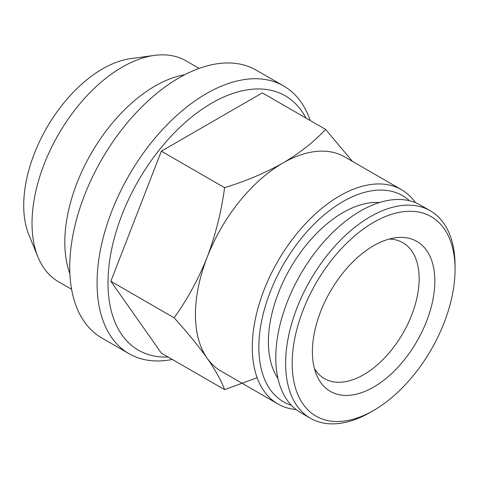 <?xml version="1.0" encoding="UTF-8"?>
<svg xmlns="http://www.w3.org/2000/svg" width="479" height="479" viewBox="0 0 479 479"><rect width="100%" height="100%" fill="white"/><g stroke="black" fill="none" stroke-linecap="round" stroke-linejoin="round"><path stroke-width="0.72" d="M370.339 412.329L373.62 410.437A115.164 66.491 -60 0 1 373.614 410.437L370.339 412.329A119.804 69.168 -60 0 1 310.434 418.263L300.596 412.581A119.804 69.168 -60 0 1 300.596 274.245A119.804 69.168 -60 0 1 420.4 205.078L430.238 210.754A119.804 69.168 -60 0 1 455.05 265.6L455.05 269.39A115.164 66.491 -60 0 1 373.62 410.437A115.164 66.491 -60 0 1 292.184 363.417A115.164 66.491 -60 0 1 373.614 222.37A115.164 66.491 -60 0 1 455.05 269.39M373.614 387.086A86.567 49.978 -60 0 1 316.433 374.638A86.567 49.978 -60 0 1 330.33 291.412A86.567 49.978 -60 0 1 395.456 237.764A86.567 49.978 -60 0 1 433.812 294.471A86.567 49.978 -60 0 1 373.614 387.086M71.605 289.298L58.444 281.7A127.534 73.628 -60 0 1 37.967 257.049L28.902 234.878A111.469 64.354 -60 0 1 46.798 127.719A111.469 64.354 -60 0 1 130.659 58.636L154.388 55.402A127.534 73.628 -60 0 1 185.972 60.809L199.132 68.407M296.064 409.533A123.666 71.401 -60 0 1 277.898 403.941L221.058 371.123A123.666 71.401 -60 0 1 207.162 358.232C198.342 345.874 187.319 332.396 174.105 317.811C187.319 299.477 198.342 279.293 207.162 257.259C215.538 234.967 221.346 211.778 224.591 187.69C246.038 181.062 265.474 172.847 282.891 163.046C299.866 152.993 314.092 141.772 325.57 129.39L352.245 161.142M257.145 377.709L224.591 389.637C221.346 380.805 215.538 370.339 207.162 358.232A123.666 71.401 -60 0 1 207.162 257.259A123.666 71.401 -60 0 1 282.891 163.046A123.666 71.401 -60 0 1 344.724 156.926L401.564 189.738A123.666 71.401 -60 0 1 415.491 202.677M291.388 405.294A119.032 68.725 -60 0 1 283.496 264.372A119.032 68.725 -60 0 1 409.485 200.743M379.512 202.527A105.506 60.911 120 0 0 343.012 212.586A105.506 60.911 120 0 0 277.946 378.446M325.57 129.39L262.33 92.878L161.351 151.178L110.865 281.299L161.351 353.125L224.591 389.637M224.591 187.69L161.351 151.178M174.105 317.811L110.865 281.299M168.081 357.005A146.855 84.789 -60 0 1 138.413 180.607A146.855 84.789 -60 0 1 306.009 118.097M172.302 359.448A154.585 89.25 -60 0 1 129.085 353.724L101.758 337.946A154.585 89.25 -60 0 1 101.758 159.447A154.585 89.25 -60 0 1 256.343 70.197L283.67 85.975A154.585 89.25 -60 0 1 310.236 120.54M129.085 353.724A154.585 89.25 -60 0 1 129.085 175.224A154.585 89.25 -60 0 1 283.67 85.975M277.898 403.941A123.666 71.401 -60 0 1 277.898 261.139A123.666 71.401 -60 0 1 401.564 189.738M389.188 239.057A78.454 45.295 -60 0 1 402.899 242.721A78.454 45.295 -60 0 1 419.149 278.634A78.454 45.295 -60 0 1 363.675 374.722A78.454 45.295 -60 0 1 324.451 378.608A78.454 45.295 -60 0 1 314.416 368.567M37.967 257.049A127.534 73.628 -60 0 1 58.444 134.437A127.534 73.628 -60 0 1 154.388 55.402M69.892 273.748A127.534 73.628 -60 0 1 91.238 153.37A127.534 73.628 -60 0 1 184.816 74.7M310.434 418.263A119.804 69.168 -60 0 1 310.434 279.928A119.804 69.168 -60 0 1 430.238 210.754"/></g></svg>
